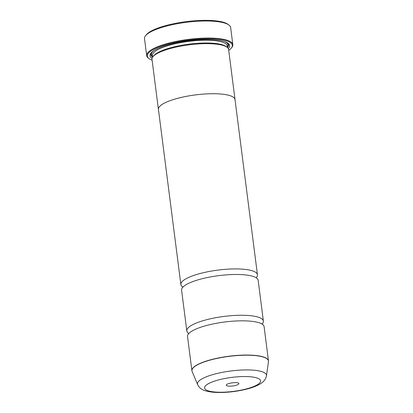 <?xml version="1.0" encoding="UTF-8"?>
<svg xmlns="http://www.w3.org/2000/svg" width="413" height="413" viewBox="0 0 413 413"><rect width="100%" height="100%" fill="white"/><g stroke="black" fill="none" stroke-linecap="round" stroke-linejoin="round"><path stroke-width="0.62" d="M188.421 333.193A38.6 9.623 -7.3 0 1 186.81 330.896A38.6 9.623 -7.3 0 1 207.899 319.388A38.6 9.623 -7.3 0 1 248.936 315.542A38.6 9.623 -7.3 0 1 263.386 321.087A38.6 9.623 -7.3 0 1 262.405 323.715M182.484 286.844A38.6 9.623 -7.3 0 1 180.873 284.547A38.6 9.623 -7.3 0 1 201.962 273.045A38.6 9.623 -7.3 0 1 242.999 269.193A38.6 9.623 -7.3 0 1 257.449 274.738A38.6 9.623 -7.3 0 1 256.468 277.371M145.598 35.642L146.414 34.656A42.462 10.588 -7.3 0 1 213.676 20.65A42.462 10.588 -7.3 0 1 227.806 24.233L228.843 24.976A43.427 10.826 172.7 0 0 214.393 21.316A43.427 10.826 172.7 0 0 145.598 35.642A43.427 10.826 172.7 0 0 144.498 38.59L146.687 55.647A43.427 10.826 -7.3 0 1 170.414 42.704A43.427 10.826 -7.3 0 1 216.577 38.373A43.427 10.826 -7.3 0 1 232.834 44.614A43.427 10.826 -7.3 0 1 231.734 47.562L231.244 48.156A42.849 10.681 172.7 0 0 216.288 39.085A42.849 10.681 172.7 0 0 165.969 44.64A42.849 10.681 172.7 0 0 149.114 58.677A42.849 10.681 172.7 0 0 152.113 60.184M228.647 386.114A6.371 1.59 172.7 0 0 236.128 385.288A6.371 1.59 172.7 0 0 238.631 383.202A6.371 1.59 172.7 0 0 236.51 382.665A6.371 1.59 172.7 0 0 226.422 384.766A6.371 1.59 172.7 0 0 228.647 386.114M149.114 58.677L148.494 58.228A43.427 10.826 -7.3 0 1 146.687 55.647M158.468 109.657A38.621 9.628 -7.3 0 1 158.411 109.357L151.999 59.302A38.621 9.628 -7.3 0 1 152.975 56.679L153.791 55.693A37.655 9.391 -7.3 0 1 213.438 43.272A37.655 9.391 -7.3 0 1 225.968 46.447L227.005 47.196A38.621 9.628 -7.3 0 1 228.611 49.488L235.023 99.543A38.621 9.628 -7.3 0 1 235.043 99.848M152.975 56.679A38.621 9.628 -7.3 0 1 214.156 43.938A38.621 9.628 -7.3 0 1 227.005 47.196M152.041 58.429A40.164 10.015 -7.3 0 1 151.008 53.06A40.164 10.015 -7.3 0 1 214.631 39.813A40.164 10.015 -7.3 0 1 227.997 43.2A40.164 10.015 -7.3 0 1 228.348 48.657M227.439 42.828A39.199 9.773 -7.3 0 1 227.486 47.578M191.988 371.075A38.6 9.623 -7.3 0 1 191.906 370.683L187.523 336.461A38.6 9.623 -7.3 0 1 188.999 333.291A38.6 9.623 -7.3 0 1 249.648 321.102A38.6 9.623 -7.3 0 1 261.873 323.952A38.6 9.623 -7.3 0 1 264.098 326.647L268.481 360.874A38.6 9.623 -7.3 0 1 268.502 361.272M186.81 330.896L181.586 290.112A38.6 9.623 -7.3 0 1 183.062 286.942A38.6 9.623 -7.3 0 1 243.711 274.753A38.6 9.623 -7.3 0 1 255.931 277.608A38.6 9.623 -7.3 0 1 258.161 280.303L263.386 321.087M158.411 109.357A38.621 9.628 -7.3 0 1 179.51 97.845A38.621 9.628 -7.3 0 1 220.568 93.994A38.621 9.628 -7.3 0 1 235.023 99.543M180.873 284.547L158.432 109.352A38.6 9.623 -7.3 0 1 179.521 97.85A38.6 9.623 -7.3 0 1 220.552 93.999A38.6 9.623 -7.3 0 1 235.002 99.543L257.449 274.738M152.609 57.17A39.199 9.773 -7.3 0 1 151.457 52.565M232.834 44.614L230.645 27.557A43.427 10.826 172.7 0 0 228.843 24.976M228.725 50.371A42.849 10.681 172.7 0 0 231.244 48.156M191.906 370.683A38.6 9.623 -7.3 0 1 213 359.176A38.6 9.623 -7.3 0 1 254.031 355.325A38.6 9.623 -7.3 0 1 268.481 360.874L268.476 361.69A38.579 9.618 172.7 0 0 254.036 355.474A38.579 9.618 172.7 0 0 211.854 359.62A38.579 9.618 172.7 0 0 192.122 371.473L191.906 370.683M152.686 57.056L152.48 55.471A37.655 9.391 -7.3 0 1 173.057 44.248A37.655 9.391 -7.3 0 1 213.082 40.489A37.655 9.391 -7.3 0 1 227.181 45.9L227.382 47.49M224.822 41.656A38.621 9.628 -7.3 0 1 227.331 47.097M266.447 375.768C265.843 379.062 263.835 381.736 260.422 383.78C256.896 385.923 252.281 387.709 246.587 389.129C235.157 391.906 224.218 392.954 213.758 392.283C203.759 391.287 199.933 389.196 197.631 384.58A34.769 8.668 -7.3 0 1 215.416 373.899A34.769 8.668 -7.3 0 1 253.432 370.167A34.769 8.668 -7.3 0 1 266.447 375.768L268.476 361.69M250.02 376.744A28.244 7.042 172.7 0 0 210.635 382.608A28.244 7.042 172.7 0 0 215.137 392.04A28.244 7.042 172.7 0 0 254.522 386.17A28.244 7.042 172.7 0 0 250.02 376.744M152.634 56.664A38.621 9.628 -7.3 0 1 153.693 50.768M188.364 333.09L188.473 333.947M182.427 286.741L182.536 287.598M256.494 277.252L256.607 278.109M262.431 323.601L262.544 324.458M197.631 384.58L192.122 371.473"/></g></svg>
